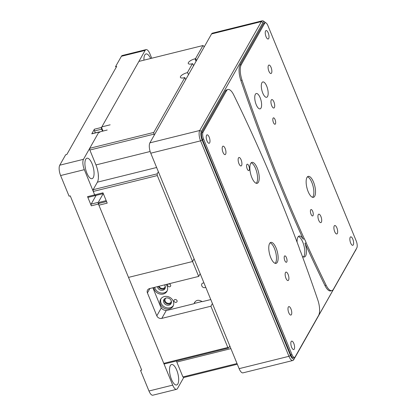 <?xml version="1.0" encoding="UTF-8"?>
<svg xmlns="http://www.w3.org/2000/svg" width="416" height="416" viewBox="0 0 416 416"><rect width="100%" height="100%" fill="white"/><g stroke="black" fill="none" stroke-linecap="round" stroke-linejoin="round"><path stroke-width="0.62" d="M87.558 196.643L91.317 205.811L98.431 204.048L172.697 385.122L148.975 391.004L140.514 370.375L141.7 370.079L70.257 195.879L69.072 196.175L60.611 175.542L84.334 169.666L94.671 194.875L87.558 196.643A1.316 0.494 76.1 0 0 88.202 197.34L95.316 195.577A1.316 0.494 -103.9 0 1 94.671 194.875L93.262 191.438L93.122 189.712L97.386 182.182A13.172 4.919 76.1 0 0 95.961 164.928L89.851 150.03L89.71 148.304L98.888 132.085L83.481 159.312L59.758 165.194L65.66 154.768L66.846 154.471L116.688 66.42L115.497 66.716L121.404 56.29L145.127 50.409L101.514 127.452L94.396 129.215A1.316 0.494 76.1 0 0 94.541 130.941L101.655 129.178L102.482 131.196M103.215 193.617L98.29 202.322L91.172 204.084A1.316 0.494 76.1 0 0 91.317 205.811M91.172 204.084L96.101 195.385M95.332 132.876L94.541 130.941M94.396 129.215L91.775 133.848L98.888 132.085A1.316 0.494 -103.9 0 1 99.044 131.955L91.926 133.718A1.316 0.494 76.1 0 0 91.775 133.848M151.726 58.235L149.911 53.81A7.904 2.954 -103.9 0 0 146.042 49.613L122.32 55.494A7.904 2.954 76.1 0 0 121.404 56.29M98.285 174.283L98.4 177.559M84.334 169.666A7.904 2.954 -103.9 0 1 83.481 159.312M95.472 195.442A1.316 0.494 -103.9 0 1 95.316 195.577A1.316 0.494 76.1 0 1 94.671 194.875L102.976 192.821L107.208 203.133L98.904 205.192L128.513 277.394L192.566 261.518L198.682 276.416L149.573 288.59A3.952 3.411 -150.5 0 0 147.545 290.077A3.952 3.411 -150.5 0 0 147.425 292.911L156.822 315.827A3.952 3.411 -150.5 0 0 161.793 318.386L210.902 306.212L227.822 347.474L228.618 348.041L229.809 345.94M85.732 159.286A10.54 3.936 76.1 0 0 86.211 171.298A10.54 3.936 76.1 0 0 92.024 178.682A10.54 3.936 76.1 0 0 93.309 167.508A10.54 3.936 76.1 0 0 86.954 158.226A10.54 3.936 76.1 0 0 85.732 159.286M101.655 129.178A1.316 0.494 -103.9 0 1 101.514 127.452M145.127 50.409A7.904 2.954 -103.9 0 1 146.042 49.613M150.67 58.495A10.54 3.936 76.1 0 0 145.98 53.955A10.54 3.936 76.1 0 0 144.752 55.016A10.54 3.936 76.1 0 0 143.946 60.164M59.758 165.194A7.904 2.954 76.1 0 0 60.611 175.542M98.431 204.048A1.316 0.494 -103.9 0 1 98.29 202.322M237.307 364.234L183.716 377.52L177.486 388.523A7.904 2.954 -103.9 0 1 176.566 389.319A7.904 2.954 -103.9 0 1 172.697 385.122M170.336 365.576A10.54 3.936 76.1 0 0 170.82 377.588A10.54 3.936 76.1 0 0 176.634 384.977A10.54 3.936 76.1 0 0 177.918 373.802A10.54 3.936 76.1 0 0 171.564 364.515A10.54 3.936 76.1 0 0 170.336 365.576M148.975 391.004A7.904 2.954 76.1 0 0 152.844 395.2L176.566 389.319M183.716 377.52L182.92 376.953L237.026 363.542M182.92 376.953L176.81 362.05A13.172 4.919 76.1 0 0 176.348 360.994M227.822 347.474L163.769 363.35L164.564 363.917L228.618 348.041M212.415 303.534L210.902 306.212M163.769 363.35L128.513 277.394L192.566 261.518L157.316 175.562L93.262 191.438M155.901 295.188L157.097 298.09M198.682 276.416L200.195 273.738M194.085 258.84L192.566 261.518L194.085 258.84M171.324 301.111A3.292 2.844 29.5 0 1 171.023 302.047A3.292 2.844 29.5 0 1 169.328 303.29A3.292 2.844 29.5 0 1 165.812 302.146A3.292 2.844 29.5 0 1 165.287 298.802A3.292 2.844 29.5 0 1 165.932 298.059M165.214 286.213A3.292 2.844 29.5 0 1 164.908 287.149A3.292 2.844 29.5 0 1 163.218 288.392A3.292 2.844 29.5 0 1 159.068 286.234M206.56 135.273A4.347 1.622 -103.9 0 1 207.064 134.836A4.347 1.622 -103.9 0 1 209.685 138.663A4.347 1.622 -103.9 0 1 209.154 143.276A4.347 1.622 -103.9 0 1 206.757 140.228A4.347 1.622 -103.9 0 1 206.56 135.273M222.518 146.609A4.347 1.622 -103.9 0 1 223.023 146.172A4.347 1.622 -103.9 0 1 225.644 149.999A4.347 1.622 -103.9 0 1 225.113 154.612A4.347 1.622 -103.9 0 1 222.716 151.564A4.347 1.622 -103.9 0 1 222.518 146.609M291.164 341.562A4.347 1.622 -103.9 0 1 291.668 341.125A4.347 1.622 -103.9 0 1 294.289 344.958A4.347 1.622 -103.9 0 1 293.758 349.565A4.347 1.622 -103.9 0 1 291.361 346.518A4.347 1.622 -103.9 0 1 291.164 341.562M288.319 307.055A4.347 1.622 -103.9 0 1 288.824 306.618A4.347 1.622 -103.9 0 1 291.45 310.45A4.347 1.622 -103.9 0 1 290.919 315.058A4.347 1.622 -103.9 0 1 288.517 312.01A4.347 1.622 -103.9 0 1 288.319 307.055M285.48 272.553A4.347 1.622 -103.9 0 1 285.984 272.111A4.347 1.622 -103.9 0 1 288.605 275.943A4.347 1.622 -103.9 0 1 288.075 280.55A4.347 1.622 -103.9 0 1 285.678 277.503A4.347 1.622 -103.9 0 1 285.48 272.553M238.477 157.945A4.347 1.622 -103.9 0 1 238.982 157.508A4.347 1.622 -103.9 0 1 241.602 161.335A4.347 1.622 -103.9 0 1 241.072 165.948A4.347 1.622 -103.9 0 1 238.675 162.9A4.347 1.622 -103.9 0 1 238.477 157.945M269.599 243.485A10.8 4.035 -103.9 0 1 270.852 242.398A10.8 4.035 -103.9 0 1 277.368 251.914A10.8 4.035 -103.9 0 1 276.052 263.37A10.8 4.035 -103.9 0 1 270.093 255.793A10.8 4.035 -103.9 0 1 269.599 243.485M317.819 299.993A790.421 295.168 76.1 0 0 300.877 252.335A10.8 4.035 -103.9 0 1 299.213 247.853A790.421 295.168 76.1 0 0 233.693 94.869A13.172 4.919 76.1 0 0 227.978 89.518A13.172 4.919 76.1 0 0 226.45 90.844L203.034 132.205A5.268 1.966 76.1 0 0 203.606 139.105L291.97 354.562A5.268 1.966 76.1 0 0 294.549 357.36A5.268 1.966 76.1 0 0 295.162 356.829L318.578 315.474A13.172 4.919 76.1 0 0 317.819 299.993M250.687 163.452A10.8 4.035 -103.9 0 1 251.94 162.365A10.8 4.035 -103.9 0 1 258.456 171.876A10.8 4.035 -103.9 0 1 257.14 183.331A10.8 4.035 -103.9 0 1 251.181 175.76A10.8 4.035 -103.9 0 1 250.687 163.452M284.435 256.214A3.292 1.232 -103.9 0 1 284.814 255.882A3.292 1.232 -103.9 0 1 286.801 258.783A3.292 1.232 -103.9 0 1 286.4 262.278A3.292 1.232 -103.9 0 1 284.586 259.969A3.292 1.232 -103.9 0 1 284.435 256.214M246.828 164.528A3.292 1.232 -103.9 0 1 247.213 164.195A3.292 1.232 -103.9 0 1 249.2 167.097A3.292 1.232 -103.9 0 1 248.799 170.591A3.292 1.232 -103.9 0 1 246.979 168.282A3.292 1.232 -103.9 0 1 246.828 164.528M275.163 263.333A10.8 4.035 76.1 0 0 275.709 252.325A10.8 4.035 76.1 0 0 270.083 242.84M291.97 354.562L290.784 354.858A5.268 1.966 76.1 0 0 293.363 357.656L294.549 357.36M290.784 354.858L202.42 139.396L203.606 139.105M203.034 132.205L201.848 132.496A5.268 1.966 76.1 0 0 202.42 139.396M201.848 132.496L225.264 91.135L226.45 90.844M227.978 89.518L226.793 89.809A13.172 4.919 76.1 0 0 225.264 91.135M256.251 183.3A10.8 4.035 76.1 0 0 256.797 172.286A10.8 4.035 76.1 0 0 251.17 162.807M269.677 254.394A5.928 2.215 76.1 0 0 269.407 253.308M263.494 23.592L264.68 23.301A5.268 1.966 -103.9 0 1 265.294 22.771L264.108 23.062A5.268 1.966 76.1 0 0 263.494 23.592L240.084 64.953A13.172 4.919 76.1 0 0 240.843 80.434A790.421 295.168 76.1 0 0 303.144 239.106A10.8 4.035 76.1 0 0 299.172 236.033A10.8 4.035 76.1 0 0 297.913 237.12A10.8 4.035 76.1 0 0 297.081 242.169M324.969 285.558A13.172 4.919 76.1 0 0 330.678 290.909L331.864 290.612A13.172 4.919 -103.9 0 1 326.154 285.267A790.421 295.168 -103.9 0 1 306.192 242.939L305.006 243.235A790.421 295.168 76.1 0 0 324.969 285.558L326.154 285.267M302.354 256.339A10.8 4.035 76.1 0 0 304.366 257A10.8 4.035 76.1 0 0 305.006 243.235M356.361 248.726A6.588 2.46 -103.9 0 1 356.153 249.252A6.588 2.46 -103.9 0 1 356.091 249.366L294.445 358.27A6.588 2.46 -103.9 0 1 290.456 355.436L202.093 139.979A6.588 2.46 -103.9 0 1 201.38 131.352L263.026 22.448A6.588 2.46 -103.9 0 1 264.888 22.09A6.588 2.46 -103.9 0 1 265.58 22.755M250.765 174.361A5.928 2.215 76.1 0 0 250.494 173.274M303.477 256.968A10.8 4.035 76.1 0 0 304.023 245.96A10.8 4.035 76.1 0 0 298.397 236.475M303.144 239.106L304.33 238.815A10.8 4.035 -103.9 0 1 306.192 242.939M304.33 238.815A790.421 295.168 -103.9 0 1 242.029 80.137A13.172 4.919 -103.9 0 1 241.27 64.662L240.084 64.953M264.68 23.301L241.27 64.662M265.294 22.771A5.268 1.966 -103.9 0 1 267.873 25.568L356.242 241.025A5.268 1.966 -103.9 0 1 356.808 247.926L333.398 289.286A13.172 4.919 -103.9 0 1 331.864 290.612M290.456 355.436L288.943 356.309A7.904 2.954 76.1 0 0 292.812 360.506A7.904 2.954 76.1 0 0 293.732 359.71L294.445 358.27M356.091 249.366L293.732 359.71M355.378 250.806A7.904 2.954 76.1 0 0 355.451 250.671A7.904 2.954 76.1 0 0 355.519 250.52M264.888 22.09L263.604 21.164A7.904 2.954 76.1 0 0 262.288 20.8A7.904 2.954 76.1 0 0 261.368 21.596L263.026 22.448M201.38 131.352L199.722 130.499L261.368 21.596L211.552 33.946A7.904 2.954 76.1 0 1 212.472 33.15L262.288 20.8M211.552 33.946L149.906 142.849L199.722 130.499A7.904 2.954 76.1 0 0 200.574 140.852L202.093 139.979M292.812 360.506L242.991 372.856A7.904 2.954 76.1 0 1 239.122 368.659L288.943 356.309L200.574 140.852L150.758 153.197A7.904 2.954 76.1 0 1 149.906 142.849M265.58 31.002A4.347 1.622 76.1 0 0 265.777 35.958A4.347 1.622 76.1 0 0 268.18 39.005A4.347 1.622 76.1 0 0 268.705 34.393A4.347 1.622 76.1 0 0 266.084 30.566A4.347 1.622 76.1 0 0 265.58 31.002M268.424 65.51A4.347 1.622 76.1 0 0 268.622 70.465A4.347 1.622 76.1 0 0 271.019 73.512A4.347 1.622 76.1 0 0 271.549 68.9A4.347 1.622 76.1 0 0 268.928 65.073A4.347 1.622 76.1 0 0 268.424 65.51M350.189 237.297A4.347 1.622 76.1 0 0 350.386 242.247A4.347 1.622 76.1 0 0 352.784 245.294A4.347 1.622 76.1 0 0 353.314 240.687A4.347 1.622 76.1 0 0 350.693 236.855A4.347 1.622 76.1 0 0 350.189 237.297M334.23 225.961A4.347 1.622 76.1 0 0 334.428 230.911A4.347 1.622 76.1 0 0 336.825 233.958A4.347 1.622 76.1 0 0 337.355 229.351A4.347 1.622 76.1 0 0 334.734 225.519A4.347 1.622 76.1 0 0 334.23 225.961M261.914 82.737A7.904 2.954 76.1 0 0 262.278 91.744A7.904 2.954 76.1 0 0 266.64 97.287A7.904 2.954 76.1 0 0 267.602 88.904A7.904 2.954 76.1 0 0 262.834 81.942A7.904 2.954 76.1 0 0 261.914 82.737M255.356 94.323A7.904 2.954 76.1 0 0 255.72 103.329A7.904 2.954 76.1 0 0 260.078 108.872A7.904 2.954 76.1 0 0 261.045 100.49A7.904 2.954 76.1 0 0 256.277 93.527A7.904 2.954 76.1 0 0 255.356 94.323M318.271 214.625A4.347 1.622 76.1 0 0 318.469 219.575A4.347 1.622 76.1 0 0 320.866 222.622A4.347 1.622 76.1 0 0 321.396 218.015A4.347 1.622 76.1 0 0 318.776 214.183A4.347 1.622 76.1 0 0 318.271 214.625M271.263 100.017A4.347 1.622 76.1 0 0 271.466 104.972A4.347 1.622 76.1 0 0 273.863 108.02A4.347 1.622 76.1 0 0 274.394 103.407A4.347 1.622 76.1 0 0 271.773 99.58A4.347 1.622 76.1 0 0 271.263 100.017M306.982 177.445A10.8 4.035 76.1 0 0 307.471 189.758A10.8 4.035 76.1 0 0 313.435 197.33A10.8 4.035 76.1 0 0 314.751 185.874A10.8 4.035 76.1 0 0 308.235 176.358A10.8 4.035 76.1 0 0 306.982 177.445M310.664 209.872A3.292 1.232 76.1 0 0 310.814 213.626A3.292 1.232 76.1 0 0 312.634 215.935A3.292 1.232 76.1 0 0 313.035 212.441A3.292 1.232 76.1 0 0 311.048 209.539A3.292 1.232 76.1 0 0 310.664 209.872M273.062 118.186A3.292 1.232 76.1 0 0 273.213 121.94A3.292 1.232 76.1 0 0 275.028 124.249A3.292 1.232 76.1 0 0 275.434 120.754A3.292 1.232 76.1 0 0 273.447 117.858A3.292 1.232 76.1 0 0 273.062 118.186M239.122 368.659L150.758 153.197M312.546 197.298A10.8 4.035 76.1 0 0 313.087 186.285A10.8 4.035 76.1 0 0 307.466 176.805M307.06 188.354A5.928 2.215 76.1 0 0 306.79 187.273M110.146 124.816L101.842 126.875L138.897 61.412L202.951 45.536L195.634 58.458L195.021 58.807A5.663 1.929 -22.3 0 0 188.261 63.476A5.663 1.929 -22.3 0 0 192.384 63.742M192.332 63.856L187.413 72.545M187.33 72.67A5.663 1.929 -22.3 0 0 180.393 77.376A5.663 1.929 -22.3 0 0 184.517 77.641M184.751 77.688L153.764 132.428L89.71 148.304M99.689 132.652A1.316 0.494 76.1 0 0 98.888 132.085L107.193 130.026M153.764 132.428L153.904 134.155L89.851 150.03M185.682 79.643L184.824 77.553M154.289 135.096L153.904 134.155M187.626 72.608L188.484 74.698M193.549 65.744L192.696 63.653M195.021 58.807L196.05 61.324M196.492 60.544L195.634 58.458M202.951 45.536L203.746 46.103L204.131 47.05M101.842 126.875A1.316 0.494 76.1 0 0 101.982 128.596L102.996 131.066M158.361 171.74L157.175 173.836L93.122 189.712M157.175 173.836L157.316 175.562M106.553 201.536L98.764 203.466A1.316 0.494 76.1 0 0 98.904 205.192M98.764 203.466L99.419 202.306L106.179 200.632M152.864 287.773L160.711 306.914C162.146 309.608 164.351 310.747 167.336 310.32L194.069 303.696C195.572 300.004 198.312 299.322 202.285 301.657L210.782 299.551M166.098 284.492A7.114 6.141 29.5 0 1 166.925 291.346A7.114 6.141 29.5 0 1 163.27 294.034A7.114 6.141 29.5 0 1 153.863 287.524M174.938 299.536A1.648 1.42 29.5 0 1 176.956 301.782A1.648 1.42 29.5 0 1 174.091 300.16A1.648 1.42 29.5 0 1 174.938 299.536M168.542 283.951A1.648 1.42 29.5 0 1 170.565 286.192A1.648 1.42 29.5 0 1 167.7 284.57A1.648 1.42 29.5 0 1 168.542 283.951M205.754 287.29L205.057 287.586C202.051 288.475 200.065 283.634 203.18 283.005L203.965 282.937M169.38 308.932A7.114 6.141 29.5 0 1 161.788 306.457A7.114 6.141 29.5 0 1 160.654 299.239A7.114 6.141 29.5 0 1 169.868 297.398A7.114 6.141 29.5 0 1 173.035 306.249A7.114 6.141 29.5 0 1 169.38 308.932M154.674 287.321A7.114 6.141 -150.5 0 0 163.925 292.874A7.114 6.141 -150.5 0 0 167.216 290.748M161.018 298.678A7.114 6.141 -150.5 0 0 162.703 305.578A7.114 6.141 -150.5 0 0 170.035 307.772A7.114 6.141 -150.5 0 0 173.326 305.646M164.554 284.877A4.082 3.526 29.5 0 1 164.944 288.699A4.082 3.526 29.5 0 1 162.843 290.238A4.082 3.526 29.5 0 1 157.456 286.634M168.953 305.136A4.082 3.526 29.5 0 1 164.596 303.716A4.082 3.526 29.5 0 1 163.946 299.572A4.082 3.526 29.5 0 1 169.234 298.516A4.082 3.526 29.5 0 1 171.054 303.597A4.082 3.526 29.5 0 1 168.953 305.136M158.356 286.411A4.082 3.526 -150.5 0 0 163.504 289.078A4.082 3.526 -150.5 0 0 165.204 288.08M164.336 299.031A4.082 3.526 -150.5 0 0 165.521 302.832A4.082 3.526 -150.5 0 0 169.614 303.976A4.082 3.526 -150.5 0 0 171.314 302.978M194.6 302.255L194.199 303.462L202.098 301.506M176.81 362.05L230.916 348.639M161.793 318.386L166.275 310.466M161.283 307.954L156.822 315.827M147.425 292.911L149.916 288.501M242.029 80.137L240.843 80.434M150.155 151.497L95.961 164.928M156.624 167.502L97.386 182.182M356.153 249.252L355.451 250.671M103.298 193.601L95.316 195.577"/></g></svg>
